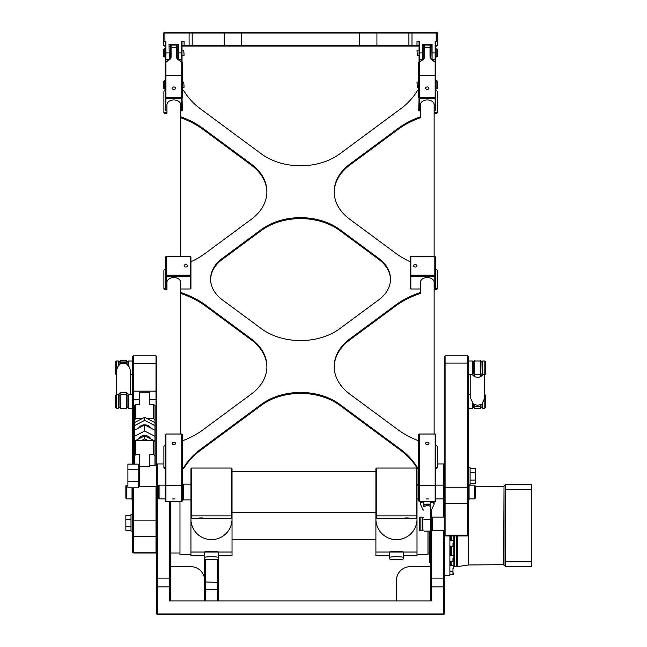 <?xml version="1.0" encoding="UTF-8"?>
<svg xmlns="http://www.w3.org/2000/svg" width="647" height="647" viewBox="0 0 647 647"><rect width="100%" height="100%" fill="white"/><g stroke="black" fill="none" stroke-linecap="round" stroke-linejoin="round"><path stroke-width="0.97" d="M443.729 530.783L443.729 613.963L157.375 613.963L157.375 614.65L443.729 614.65L444.416 613.963L444.416 535.239L445.096 535.926L445.096 355.858L467.708 355.858L467.708 535.926L445.096 535.926M156.687 562.445L156.623 543.003M156.687 563.763L156.623 562.445M156.687 564.208L156.623 563.763M156.687 566.19L156.623 564.208M156.687 613.963L157.375 613.963L157.375 463.939L156.687 464.619L156.687 613.963L157.375 614.65M396.457 580.399A13.7 13.7 0 0 1 410.158 566.699A13.7 13.7 0 0 0 396.457 580.399L396.457 600.95M453.321 543.286L453.321 545.858L453.321 543.286M453.321 558.288L453.321 560.86L453.321 558.288M453.321 568.317L453.321 565.745L453.321 568.317M453.321 574.407L452.973 571.835L452.973 574.746L449.891 574.746L452.973 574.746M170.387 600.95L170.387 501.611M205.325 600.95L205.325 589.773L204.646 589.579L204.646 600.95M218.346 600.95L218.346 589.579L205.325 589.773L205.325 581.976L204.646 582.365L204.646 589.579M218.346 589.579L218.346 582.365L205.325 581.976L205.325 559.194M204.646 558.911L204.646 582.365M217.659 559.186L217.659 600.95M218.346 582.365L218.346 555.733M169.708 501.611L169.708 600.95L431.395 600.95L431.395 530.103M157.375 463.939L163.885 463.939L163.885 446.648A1.367 0.987 180 0 1 164.904 445.694A82.209 59.209 -0 0 0 165.252 445.629A82.209 59.209 0 0 1 164.904 445.694M423.858 506.552L423.858 505.234A6.963 4.836 -0 0 1 430.708 505.234L430.708 600.95M431.395 517.77L431.395 509.852M437.218 463.939L443.729 463.939L443.729 517.082M444.416 613.963L443.729 613.963L443.729 614.65M443.729 463.939L444.416 464.619L443.729 463.939M170.387 566.699L190.938 566.699A13.7 13.7 0 0 1 204.646 580.399M410.158 566.699L430.708 566.699M505.38 484.49L531.413 484.49L531.413 566.699L505.38 566.699L505.38 484.49L531.413 484.49M457.534 566.578L456.75 566.699L457.534 566.578L457.534 535.926L457.534 566.578L468.388 564.985L504.013 564.637L504.013 486.544L475.238 486.204M504.013 486.544L503.673 564.985M504.013 564.985L505.38 566.351L504.013 564.985L504.013 486.204L505.38 484.829M505.38 561.839L531.413 561.839M505.38 489.342L531.413 489.342M429.341 562.081L429.495 531.13M429.341 555.724L429.341 531.13L429.535 556.032M427.966 552.999L429.333 553.266L429.333 531.13L429.341 561.903M456.75 535.926L456.75 566.699L453.935 566.424L453.935 535.926M453.765 535.926L453.935 565.292L451.436 565.122L451.436 561.2M451.266 565.405L451.266 561.2M451.266 555.377L451.266 546.197M451.266 540.374L451.266 535.926M450.409 565.405L450.409 561.2M450.409 555.377L450.409 546.197M450.409 540.374L450.409 535.926M444.416 575.256L449.891 575.256L449.891 535.926M165.939 61.975L165.939 41.254L164.912 41.254L164.912 33.037L437.566 33.037L436.879 32.35L437.566 33.037L437.566 45.363L436.879 46.05L435.504 46.05M419.062 45.363L184.088 45.363L184.088 41.254L181.694 41.254L181.694 59.75L178.612 59.75L178.612 44.336L169.021 44.336L169.36 59.411L165.592 59.411L165.592 62.217M419.41 61.975L419.41 41.254L417.008 41.254L417.008 45.363L416.328 46.05L419.062 46.05M422.491 44.336L431.743 44.683L432.083 59.75L432.083 44.336L422.491 44.336L422.491 59.75L419.062 59.411L419.062 62.217M436.879 32.35L436.191 32.35L436.191 41.254L435.164 41.254L435.164 61.975M169.36 59.071L170.387 59.071M178.265 46.738L177.238 46.738M182.033 62.217L182.033 41.254M165.592 41.254L165.592 59.411M435.504 62.217L435.504 41.254M417.008 50.506L417.355 55.642L417.008 50.506M419.062 50.159L417.355 50.159M184.088 87.216L183.748 82.08L184.088 87.216M182.033 82.08L183.748 82.08M184.088 55.302L183.748 50.159L184.088 55.302M182.033 50.159L183.748 50.159M417.008 82.42L417.355 87.555L417.008 82.42M419.062 87.555L417.355 87.555M163.537 81.393L163.537 88.243L164.225 88.93L164.225 80.705L163.537 81.393M165.592 80.705L164.225 80.705M163.537 49.479L163.537 56.329L164.225 57.009L164.225 48.792L163.537 49.479L164.225 48.792L165.592 48.792M437.566 88.243L437.566 81.393L436.879 80.705L436.879 88.93L437.566 88.243M435.504 88.93L436.879 88.93M181.694 61.975L182.033 59.411M178.612 59.75L178.2 59.411M169.433 59.411L169.021 44.336M178.612 44.336L178.265 59.411M169.36 44.683L178.265 44.683M436.191 32.35L164.912 32.35L164.912 33.037L163.537 33.037L164.225 32.35L163.537 33.037L163.537 41.254L164.912 41.254M419.062 41.254L419.062 59.411M422.491 59.75L422.831 44.683M422.831 59.071L423.858 59.071M431.743 46.738L430.708 46.738M437.566 56.329L437.566 49.479L436.879 48.792L436.879 57.009L437.566 56.329M435.504 57.009L436.879 57.009M422.831 46.05L423.858 46.05M430.708 46.05L431.743 46.05M182.033 46.05L416.328 46.05M165.592 45.363L163.537 45.363L164.225 46.05L165.592 46.05M164.912 32.35L164.225 32.35M163.537 45.363L163.537 41.254M182.033 45.363L184.088 45.363L184.775 46.05M437.566 45.363L435.504 45.363M431.743 45.363L430.368 45.363M424.206 45.363L422.831 45.363M436.191 41.254L437.566 41.254M481.061 361.681L482.088 361.681L482.088 374.006L481.061 374.006M482.775 374.694L482.775 360.994L484.829 360.994L484.829 374.694L482.775 374.694L482.088 374.006M484.829 374.694L485.517 374.006L485.517 361.681L484.829 360.994M474.211 374.006L473.183 374.006L473.183 361.681L474.211 361.681M473.183 361.681L472.504 360.994L472.504 374.694L473.183 374.006M423.858 530.103L422.831 530.103L422.831 517.77L423.858 517.77M430.708 517.77L431.743 517.77L431.743 530.103L430.708 530.103M422.151 530.144L422.151 530.783L420.097 530.783L420.097 517.082L422.151 517.082L422.151 530.144M420.097 517.082L419.41 517.77L419.41 530.103L420.097 530.783M431.743 530.103L432.422 530.783L432.422 517.082L431.743 517.77M445.096 355.858L444.416 356.537L444.416 535.239M468.388 564.985L468.388 356.537L467.708 355.858M133.395 464.142L133.395 355.858L156 355.858L156 465.727M119.008 365.272L119.008 361.681L120.035 361.681M119.008 361.681L118.328 360.994L118.328 366.016M116.614 374.694L116.266 360.994L118.328 360.994M116.266 360.994L115.587 361.681L115.587 374.006L116.266 374.694M126.885 364.447L126.885 363.905A6.963 6.931 180 0 0 120.035 363.905L120.035 364.132A6.85 6.81 -0 0 1 126.885 364.132L129.392 367.197L130.298 370.189L130.314 394.565M126.885 361.681L127.912 361.681L127.912 365.272M128.599 366.016L128.599 360.994L127.912 361.681M156.687 464.619L156.687 356.537L156 355.858M133.395 355.858L132.708 356.537L132.708 464.142M131.001 526.739L125.858 526.739L125.858 530.37L131.001 530.37M131.001 515.344L125.858 515.344L125.858 526.739M131.001 519.226L125.858 519.226M132.708 514.632L131.001 514.632L131.001 531.074L132.708 531.074M127.912 469.746L127.912 464.142L138.191 464.142L138.191 487.862L127.912 487.862L127.912 469.746L138.191 469.746M138.191 481.603L127.912 481.603M134.422 464.142L134.422 455.836L135.797 454.606L139.558 454.606L139.558 466.794L149.837 466.794L149.837 454.606L153.606 454.606L154.973 455.836L154.973 465.727M139.558 466.794L139.558 486.277L156.687 486.277M134.422 422.612L141.936 418.73L135.797 418.73L135.797 404.407L134.422 405.629L134.422 425.661L144.702 420.348L154.973 425.661L154.973 430.231L144.702 424.917L144.702 431.015L154.973 436.329L154.973 441.513L153.606 440.283L135.797 440.283L134.422 441.513L134.422 455.836M135.797 440.283L135.797 454.606M153.606 440.283L153.606 454.606M154.973 441.513L154.973 455.836M141.936 440.283L144.702 438.852L147.459 440.283M154.973 441.125L153.946 440.591M153.355 440.283L144.702 435.811L136.048 440.283M135.449 440.591L134.422 441.513M144.702 435.811L144.702 438.852M138.507 439.006A6.85 6.138 0 0 1 144.702 435.504A6.85 6.138 0 0 1 150.888 439.006M144.702 424.917L134.422 430.231L134.422 436.329L144.702 431.015M154.973 430.231L154.973 436.329M134.422 441.125L134.422 436.329M138.693 428.023A6.85 6.138 0 0 1 144.702 424.836A6.85 6.138 0 0 1 150.711 428.023M141.936 418.73L144.702 417.299L154.973 422.612L154.973 425.661M144.702 417.299L144.702 420.348M134.422 430.231L134.422 425.661M134.422 419.952L135.797 418.73M154.973 422.612L154.973 405.629L153.606 404.407L153.606 418.73L154.973 419.952M153.606 418.73L147.459 418.73M156.687 399.466L149.837 399.328L149.837 404.407L153.606 404.407M149.837 404.407L149.837 392.211L139.558 392.211L139.558 404.407L139.558 399.328L132.708 399.466M135.797 404.407L139.558 404.407M115.587 395.252L115.587 407.586L116.266 408.265L116.266 394.565L115.587 395.252M120.035 395.252L118.328 394.565L118.328 408.265L116.266 408.265M119.008 395.252L119.008 407.586L118.328 408.265M127.912 395.252L127.912 407.586L128.599 408.265L128.599 394.565L126.885 395.252M132.708 487.862L132.708 552.312L133.395 552.991L133.395 487.862M156 486.277L156 552.991L133.395 552.991M470.102 483.503L475.238 483.503L475.238 468.485L470.102 468.485M470.102 480.066L475.238 480.066M470.102 472.561L475.238 472.561M469.075 484.215L470.102 484.215L470.102 467.773L468.388 467.773M485.517 403.526L485.517 395.252L484.829 394.565L484.829 408.265L485.517 407.586L485.517 403.526M481.061 407.586L482.775 408.265L482.775 403.243M482.088 407.586L482.088 403.987M472.504 403.243L472.504 408.265L473.183 407.586L473.183 403.987M132.708 499.896L132.028 499.896L132.028 487.862M125.858 485.881L125.858 498.182L126.545 498.869L126.545 485.193M417.695 485.169L417.695 484.142L417.008 484.142M468.388 484.142L469.075 484.142L469.075 499.896L468.388 499.896M474.558 498.869L475.238 498.182L475.238 485.857L474.558 485.169L474.558 498.869L469.075 498.869M158.402 485.921L158.402 498.182L159.089 498.869L159.089 485.169L158.402 485.921M190.938 484.142L183.408 484.142L183.408 499.896L190.938 499.896M172.134 443.43A1.682 1.213 180 0 1 173.817 442.216A1.682 1.213 180 0 1 175.499 443.43A1.682 1.213 180 0 1 173.817 444.643A1.682 1.213 180 0 1 172.134 443.43M184.12 265.804A1.682 1.213 180 0 1 185.802 264.591A1.682 1.213 180 0 1 187.484 265.804A1.682 1.213 180 0 1 185.802 267.017A1.682 1.213 180 0 1 184.12 265.804M172.134 88.186A1.682 1.213 180 0 1 173.817 86.973A1.682 1.213 180 0 1 175.499 88.186A1.682 1.213 180 0 1 173.817 89.399A1.682 1.213 180 0 1 172.134 88.186M428.969 443.43A1.682 1.213 180 0 1 427.287 444.643A1.682 1.213 180 0 1 425.605 443.43A1.682 1.213 180 0 1 427.287 442.216A1.682 1.213 180 0 1 428.969 443.43M416.983 265.804A1.682 1.213 180 0 1 415.301 267.017A1.682 1.213 180 0 1 413.611 265.804A1.682 1.213 180 0 1 415.301 264.591A1.682 1.213 180 0 1 416.983 265.804M428.969 88.186A1.682 1.213 180 0 1 427.287 89.399A1.682 1.213 180 0 1 425.605 88.186A1.682 1.213 180 0 1 427.287 86.973A1.682 1.213 180 0 1 428.969 88.186M180.659 282.569A6.85 4.755 180 0 0 180.667 282.327A6.85 4.755 180 0 0 173.817 277.579A6.85 4.755 180 0 0 166.966 282.327L166.966 289.961A82.209 59.209 180 0 0 164.945 289.605L164.945 288.659A1.367 0.987 180 0 1 163.885 287.697L163.885 288.643A1.367 0.987 -0 0 0 164.945 289.605M434.824 288.983L435.504 288.489L435.504 275.654L434.824 275.177L410.845 275.177L410.158 275.654L410.158 288.489L410.845 288.983L410.845 276.148L434.824 276.148L434.824 288.983L434.137 288.983M420.437 288.983L410.845 288.983M334.2 192.191A54.801 39.475 180 0 1 349.736 165.131L349.736 164.176A54.801 39.475 -0 0 0 334.2 191.714A54.801 39.475 -0 0 0 349.736 219.252L395.584 253.155A82.209 59.209 -0 0 0 410.158 261.72M349.736 164.176L397.921 128.543L397.921 129.489A82.209 59.209 180 0 1 420.437 117.705L420.437 104.709A6.85 4.755 0 0 1 427.287 99.953A6.85 4.755 0 0 1 434.137 104.709L434.137 256.414M434.137 113.888A82.209 59.209 180 0 1 436.191 113.484A1.367 0.987 -0 0 0 437.218 112.529L437.218 111.583A1.367 0.987 180 0 1 436.191 112.538A82.209 59.209 -0 0 0 434.137 112.942M420.437 116.759A82.209 59.209 -0 0 0 397.921 128.543M437.218 111.583L437.218 91.623A1.367 0.987 180 0 0 435.852 90.637M418.722 90.637L418.261 90.637A1.367 0.987 180 0 0 417 91.235A82.209 59.209 0 0 1 400.485 108.971A82.209 59.209 -0 0 0 417 91.235M400.485 108.971L339.812 153.84A54.801 39.475 0 0 1 261.291 153.84A54.801 39.475 -0 0 0 339.812 153.84M261.291 153.84L200.619 108.971A82.209 59.209 0 0 1 184.104 91.235A82.209 59.209 -0 0 0 200.619 108.971M182.381 90.637L182.842 90.637A1.367 0.987 180 0 1 184.104 91.235M166.966 112.942A82.209 59.209 -0 0 0 164.904 112.538A1.367 0.987 180 0 1 163.885 111.583L163.885 91.623A1.367 0.987 180 0 1 165.252 90.637M180.667 117.705A82.209 59.209 180 0 1 203.174 129.489L203.174 128.543A82.209 59.209 -0 0 0 180.667 116.759M203.174 128.543L251.359 164.176L251.359 165.131A54.801 39.475 180 0 1 266.904 192.191M190.938 261.72A82.209 59.209 -0 0 0 205.52 253.155L251.359 219.252A54.801 39.475 -0 0 0 266.904 191.714A54.801 39.475 -0 0 0 251.359 164.176M190.258 256.414L190.938 256.908L190.258 256.43L166.279 256.414L165.592 256.908L166.279 256.43L190.258 256.43L190.258 276.148L190.938 275.654L190.938 288.489L190.258 288.983L180.667 288.983M203.174 429.689A82.209 59.209 0 0 1 182.381 440.85A82.209 59.209 -0 0 0 203.174 429.689L251.359 394.047A54.801 39.475 -0 0 0 266.904 366.509A54.801 39.475 -0 0 0 251.359 338.971L205.52 305.069A82.209 59.209 -0 0 0 180.667 292.484M165.252 467.587A1.367 0.987 180 0 1 163.885 466.6L163.885 446.648M418.722 467.587L418.261 467.587A1.367 0.987 180 0 1 417 466.997A82.209 59.209 -0 0 0 400.485 449.261L339.812 404.391A54.801 39.475 -0 0 0 261.291 404.391L200.619 449.261A82.209 59.209 -0 0 0 184.104 466.997A1.367 0.987 180 0 1 182.842 467.587L182.381 467.587M436.191 445.694A82.209 59.209 0 0 1 435.852 445.629A82.209 59.209 -0 0 0 436.191 445.694A1.367 0.987 180 0 1 437.218 446.648L437.218 466.6A1.367 0.987 180 0 1 435.852 467.587M397.921 429.689A82.209 59.209 -0 0 0 418.722 440.85A82.209 59.209 0 0 1 397.921 429.689L349.736 394.047A54.801 39.475 -0 0 1 334.2 366.509A54.801 39.475 -0 0 1 349.736 338.971L395.584 305.069L395.584 306.023A82.209 59.209 180 0 1 420.437 293.431L420.437 282.327A6.85 4.755 180 0 1 420.445 282.092A6.85 4.755 180 0 1 427.457 277.579A6.85 4.755 180 0 1 434.137 282.327L434.137 434.032M420.437 292.484A82.209 59.209 -0 0 0 395.584 305.069M210.607 279.593A41.101 29.6 180 0 1 222.253 259.415L222.253 258.46L261.291 229.596L261.291 230.542A54.801 39.475 180 0 1 339.812 230.542L378.843 259.415A41.101 29.6 180 0 1 390.497 279.593M339.812 230.542L339.812 229.596A54.801 39.475 -0 0 0 261.291 229.596M339.812 229.596L378.843 258.46L378.843 259.415M222.253 258.46A41.101 29.6 -0 0 0 210.598 279.116A41.101 29.6 -0 0 0 222.253 299.771L261.291 328.636A54.801 39.475 -0 0 0 339.812 328.636L378.843 299.771A41.101 29.6 -0 0 0 390.497 279.116A41.101 29.6 -0 0 0 378.843 258.46M434.824 256.43L434.824 276.148L435.504 275.654L435.504 256.908L434.824 256.43L410.845 256.414L410.158 256.908L410.158 275.654L410.845 276.148L410.845 256.43L410.158 256.908L410.845 256.414L434.824 256.43L435.504 256.908M190.938 256.908L190.938 275.654L190.258 275.177L166.279 275.177L166.279 256.43L165.592 256.908L165.592 275.654L166.279 275.177L166.279 276.148L190.258 276.148L190.258 288.983M166.279 288.983L165.592 288.489L165.592 275.654L166.279 276.148L166.279 288.983L166.813 288.983M434.137 289.961A82.209 59.209 180 0 1 436.159 289.605A1.367 0.987 -0 0 0 437.218 288.643L437.218 287.697A1.367 0.987 180 0 1 436.159 288.659A82.209 59.209 -0 0 0 434.994 288.853M437.218 287.697L437.218 270.535A1.367 0.987 180 0 0 436.159 269.573A82.209 59.209 -0 0 1 435.504 269.459M164.945 269.573A82.209 59.209 -0 0 0 165.592 269.459A82.209 59.209 0 0 1 164.945 269.573A1.367 0.987 180 0 0 163.885 270.535L163.885 287.697M166.101 288.853A82.209 59.209 -0 0 0 164.945 288.659M163.885 111.583L163.885 112.529A1.367 0.987 -0 0 0 164.904 113.484A82.209 59.209 180 0 1 166.966 113.888L166.966 104.709A6.85 4.755 0 0 1 173.647 99.953A6.85 4.755 0 0 1 180.659 104.474A6.85 4.755 0 0 1 180.667 104.709L180.667 256.414M163.885 91.623L163.885 112.529M435.852 468.541A1.367 0.987 -0 0 0 437.218 467.555L437.218 466.6M400.485 449.261L400.485 450.215A82.209 59.209 180 0 1 417 467.943A1.367 0.987 -0 0 0 418.261 468.541L418.261 467.587M163.885 466.6L163.885 467.555A1.367 0.987 -0 0 0 165.252 468.541M182.842 467.587L182.842 468.541L182.381 468.541M182.842 468.541A1.367 0.987 -0 0 0 184.104 467.943A82.209 59.209 180 0 1 200.619 450.215L200.619 449.261M180.667 293.431A82.209 59.209 180 0 1 205.52 306.023L205.52 305.069M203.174 129.489L251.359 165.131M334.2 366.986A54.801 39.475 180 0 1 349.736 339.926L349.736 338.971M251.359 338.971L251.359 339.926A54.801 39.475 180 0 1 266.904 366.986M251.359 339.926L205.52 306.023M261.291 404.391L261.291 405.337A54.801 39.475 180 0 1 339.812 405.337L339.812 404.391M400.485 450.215L339.812 405.337M395.584 306.023L349.736 339.926M261.291 405.337L200.619 450.215M418.722 468.541L418.261 468.541M349.736 165.131L397.921 129.489M222.253 259.415L261.291 230.542M166.966 110.888L165.939 110.888L165.939 98.53L181.694 98.53L181.694 110.888L180.667 110.888M181.694 98.53L181.694 97.56L165.939 97.56L165.939 98.53M181.694 110.888L182.381 110.394L182.033 98.045M165.592 98.045L165.252 110.394L165.939 110.888M182.381 98.037L182.381 62.468L181.694 62.193L181.694 97.56M182.381 76.532L181.694 75.853L165.939 75.853L165.939 62.193L165.252 62.468L165.252 98.037M182.381 76.483L181.694 75.804L165.939 75.804L165.252 76.483M182.381 62.468L178.443 59.629A4.108 2.96 180 0 1 177.238 57.543L177.238 45.711L176.558 45.023L176.558 57.065A4.796 3.453 0 0 0 177.957 59.508L181.694 62.193M165.252 76.532L165.939 75.853L165.939 97.56M165.939 62.193L169.668 59.508A4.796 3.453 0 0 0 171.075 57.065L171.075 45.023L176.558 45.023M171.075 45.023L170.387 45.711L170.387 57.543A4.108 2.96 180 0 1 169.182 59.629L165.252 62.468M181.694 434.032L165.939 434.032L181.694 434.056L182.381 434.525L181.694 434.032L181.694 501.611L165.939 501.611L165.939 434.056L165.252 434.525L165.252 500.924L165.939 501.611M165.939 434.032L165.252 434.525L165.939 434.032M181.694 501.611L182.381 500.924L182.381 434.525M172.628 498.926L174.997 498.926L172.628 498.926M420.437 110.888L419.41 110.888L419.41 98.53L435.164 98.53L435.164 110.888L434.137 110.888M435.164 98.53L435.164 97.56L419.41 97.56L419.41 98.53M435.164 110.888L435.852 110.394L435.504 98.045M419.062 98.045L418.722 110.394L419.41 110.888M435.852 98.037L435.852 62.468L435.164 62.193L435.164 97.56M435.852 76.532L435.164 75.853L419.41 75.853L419.41 62.193L418.722 62.468L418.722 98.037M435.852 76.483L435.164 75.804L419.41 75.804L418.722 76.483M435.852 62.468L431.913 59.629A4.108 2.96 180 0 1 430.708 57.543L430.708 45.711L430.029 45.023L430.029 57.065A4.796 3.453 0 0 0 431.428 59.508L435.164 62.193M418.722 76.532L419.41 75.853L419.41 97.56M419.41 62.193L423.138 59.508A4.796 3.453 0 0 0 424.545 57.065L424.545 45.023L430.029 45.023M424.545 45.023L423.858 45.711L423.858 57.543A4.108 2.96 180 0 1 422.661 59.629L418.722 62.468M435.164 434.032L419.41 434.032L435.164 434.056L435.852 434.525L435.164 434.032L435.164 501.611L419.41 501.611L419.41 434.056L418.722 434.525L418.722 500.924L419.41 501.611M419.41 434.032L418.722 434.525L419.41 434.032M435.164 501.611L435.852 500.924L435.852 434.525M426.098 498.926L428.468 498.926L426.098 498.926M339.812 328.636A54.801 39.475 0 0 1 261.291 328.636M163.885 288.643L163.885 270.535M474.211 404.674L474.558 408.613L474.558 404.82M484.49 374.694L484.49 398.56L481.918 404.149L477.64 405.37L473.361 404.149L470.79 398.56L470.79 374.694M480.721 404.82L480.721 408.613L481.061 404.674M472.197 374.694L474.841 376.78L477.64 377.516L480.43 376.78L483.083 374.694M474.211 361.034L474.558 375.713L474.558 360.686M473.839 376.101L474.558 375.713M473.361 375.753L474.227 375.276M480.721 360.686L480.721 375.713L481.441 376.101M480.721 375.713L481.061 361.034M481.053 375.276L481.918 375.753M375.899 532.893L375.899 536.258M232.038 536.258L232.038 532.893M408.411 517.94L405.046 517.94L408.411 517.94M202.891 517.94L199.527 517.94L202.891 517.94M231.351 518.296L232.038 517.681L232.038 552.02L190.938 552.02L190.938 517.681L191.617 518.296L231.351 518.296L231.351 468.04L232.038 468.727L232.038 517.681M232.038 519.161A20.55 20.437 180 0 1 211.488 539.606A20.55 20.437 180 0 1 190.938 519.161L190.938 468.727L191.617 468.04L191.617 518.296M190.938 554.705L179.971 554.705L179.971 501.611M204.638 557.447L204.638 558.879A6.85 0.712 180 0 0 211.488 559.59A6.85 0.712 180 0 0 218.338 558.879L218.338 557.447A6.85 0.712 180 0 0 211.488 556.735A6.85 0.712 180 0 0 204.638 557.447L204.638 551.996A6.85 0.712 -0 0 1 211.488 551.284A6.85 0.712 -0 0 1 218.338 551.996L218.338 553.428M218.338 557.447L218.338 551.996M204.638 555.733L190.938 555.733L190.938 552.02M232.038 552.02L232.038 555.733L218.338 555.733M376.586 518.296L376.586 515.861L416.32 515.861L417.008 515.182L417.008 519.161L417.008 517.681L416.32 518.296L376.586 518.296L375.899 517.681L375.899 515.182L376.586 515.861L376.586 468.04L416.32 468.04L416.32 518.296M417.008 515.182L417.008 468.727L416.32 468.04M376.586 468.04L375.899 468.727L375.899 515.182M389.599 558.879L389.599 551.996A6.85 0.712 0 0 1 396.449 551.284A6.85 0.712 0 0 1 403.299 551.996L403.299 558.879A6.85 0.712 0 0 1 396.449 559.59A6.85 0.712 0 0 1 389.599 558.879M389.599 557.447A6.85 0.712 0 0 1 396.449 556.735A6.85 0.712 0 0 1 403.299 557.447M417.008 554.705L427.966 554.705L427.966 531.13M417.008 552.02L375.899 552.02L375.899 519.161A20.55 20.437 0 0 0 396.449 539.606A20.55 20.437 0 0 0 417.008 519.161L417.008 555.733L403.299 555.733M389.599 555.733L375.899 555.733L375.899 552.02M375.899 519.161L375.899 517.681L375.899 519.161M430.708 510.168L431.565 509.763L434.137 504.199L433.458 502.622L431.557 502.339L430.708 502.549L430.708 504.692A6.85 4.755 180 0 0 423.858 504.692L423.858 502.549L423.017 502.339L421.116 502.622L420.437 504.199L423.009 509.763L423.858 510.168M423.009 509.763L423.858 510.111M430.708 506.552L427.287 505.064L424.206 506.763M430.368 506.763L430.368 531.13L424.206 531.13M431.565 509.763L430.708 510.111M120.035 363.905L120.382 362.457L126.545 362.457L126.885 363.905M120.382 362.457L120.382 360.654L120.035 361.034L120.035 362.862M116.614 394.565L116.686 369.68L117.803 366.736L120.035 364.132M120.382 360.686L126.545 360.654L126.885 362.862M126.545 360.686L126.545 362.457M120.035 393.02L118.021 394.565M128.907 394.565L126.885 393.02M120.035 394.605L120.382 408.613L120.035 392.778L120.035 394.605L126.545 394.266L126.545 408.613L120.382 408.613M126.545 408.613L126.885 392.778L120.382 392.503M126.545 392.503L126.885 394.605M452.973 543.286L452.973 546.197L452.973 543.286M452.973 558.288L452.973 561.2L452.973 558.288M452.973 568.317L452.973 571.835L452.973 568.317M156.687 577.528L157.375 578.111L169.708 578.111L170.387 577.528M156.687 586.869L170.387 586.869M430.708 586.869L444.416 586.869M444.416 577.528L443.729 578.111L431.395 578.111L430.708 577.528M429.058 552.991L429.058 531.13M454.21 566.699L454.21 535.926M451.436 555.377L451.436 546.197M451.436 540.374L451.436 535.926M450.991 565.405L450.991 561.2M450.991 555.377L450.991 546.197M450.991 540.374L450.991 535.926M450.239 565.405L450.239 561.2M450.239 555.377L450.239 546.197M450.239 540.374L450.239 535.926M169.36 52.9L165.592 52.9M182.033 52.9L178.265 52.9M189.102 32.35L189.102 46.05M422.831 52.9L419.062 52.9M435.504 52.9L431.743 52.9M411.993 46.05L411.993 32.35M408.912 32.35L408.912 46.05M376.918 32.35L376.918 46.05M192.191 46.05L192.191 32.35M359.449 32.35L359.449 46.05M224.177 46.05L224.177 32.35M241.646 32.35L241.646 46.05M468.388 502.937L467.708 503.601L445.096 503.601L444.416 502.937M468.388 534.851L467.708 535.514L445.096 535.514L444.416 534.851M468.388 487.24L444.416 487.24M468.388 363.064L444.416 363.064M132.708 363.719L156.687 363.719M156.623 551.826L156 552.425L133.395 552.425L132.708 551.754M132.708 520.139L156.687 520.139M156.687 535.91L156 536.581L133.395 536.581L132.708 535.91M436.191 112.538L436.191 113.484M164.904 113.484L164.904 112.538M436.159 288.659L436.159 289.605M417 466.997L417 467.943M184.104 467.943L184.104 466.997M177.957 59.508L178.443 59.629M169.182 59.629L169.668 59.508M170.387 47.91L171.075 47.433L176.558 47.433L177.238 47.91M170.387 57.543L171.075 57.065M176.558 57.065L177.238 57.543M165.252 485.84L165.939 485.363L181.694 485.363L182.381 485.84M431.428 59.508L431.913 59.629M422.661 59.629L423.138 59.508M423.858 47.91L424.545 47.433L430.029 47.433L430.708 47.91M423.858 57.543L424.545 57.065M430.029 57.065L430.708 57.543M418.722 485.84L419.41 485.363L435.164 485.363L435.852 485.84M481.061 406.292L474.211 406.292M232.038 515.182L231.351 515.861L191.617 515.861L190.938 515.182M232.038 555.571L218.338 555.571M204.638 555.571L190.938 555.571M417.008 555.571L403.299 555.571M389.599 555.571L375.899 555.571M430.708 519.185L423.858 519.185M452.973 540.374L449.891 540.374L452.973 540.374M449.891 546.197L452.973 546.197L449.891 546.197M452.973 555.377L449.891 555.377L452.973 555.377M449.891 561.2L452.973 561.2L449.891 561.2M452.973 565.405L449.891 565.405L453.321 565.745M449.891 571.228L452.973 571.228L449.891 571.228M430.708 562.558L429.495 562.283M169.36 46.738L170.387 46.738M178.265 59.071L177.828 59.071M419.062 55.642L417.355 55.642M182.381 87.555L183.748 87.555M182.033 55.642L183.748 55.642M418.722 82.08L417.355 82.08M165.252 88.93L164.225 88.93M165.592 57.009L164.225 57.009L163.537 56.329M435.852 80.705L436.879 80.705M435.504 59.411L432.083 59.75M422.831 46.738L423.858 46.738M431.743 59.071L431.298 59.071M435.504 48.792L436.879 48.792M482.088 361.681L482.775 360.994M468.388 374.694L472.504 374.694M468.388 360.994L472.504 360.994M422.831 517.77L422.151 517.082M422.831 530.103L422.151 530.783M444.416 517.082L432.422 517.082M444.416 530.783L432.422 530.783M468.388 535.239L467.708 535.926M132.708 360.994L128.599 360.994M132.708 374.694L130.314 374.694M179.971 552.991L170.387 552.991M375.899 539.291L232.038 539.291M139.558 466.066L138.191 466.066M139.558 485.929L138.191 485.929M156.687 465.727L149.837 465.727M118.328 394.565L116.266 394.565M132.708 394.565L128.599 394.565M132.708 408.265L128.599 408.265M120.035 407.586L119.008 407.586M127.912 407.586L126.885 407.586M156.687 391.823L156 391.144L133.395 391.144L132.708 391.823M156.623 552.376L156 552.991M482.775 408.265L484.829 408.265M468.388 408.265L472.504 408.265M468.388 394.565L470.79 394.565M473.183 407.586L474.211 407.586M125.858 485.857L126.545 485.169L127.912 485.169M126.545 498.869L132.028 498.869M183.408 485.169L182.381 485.169M183.408 498.869L182.381 498.869M418.722 485.169L417.008 485.169M418.722 498.869L417.008 498.869M474.558 485.169L469.075 485.169M165.252 485.169L159.089 485.169M165.252 498.869L159.089 498.869M443.729 485.169L435.852 485.169M443.729 498.869L435.852 498.869M444.416 484.142L443.729 484.142M444.416 499.896L443.729 499.896M180.667 282.327L180.667 434.032M474.558 408.613L480.721 408.613M474.211 374.694L481.061 374.694M474.211 360.994L481.061 360.994M191.617 468.04L231.351 468.04M375.899 471.469L232.038 471.469M375.899 512.57L232.038 512.57M434.137 504.199L434.137 501.611M420.437 504.199L420.437 501.611M120.035 360.994L126.885 360.994"/></g></svg>
